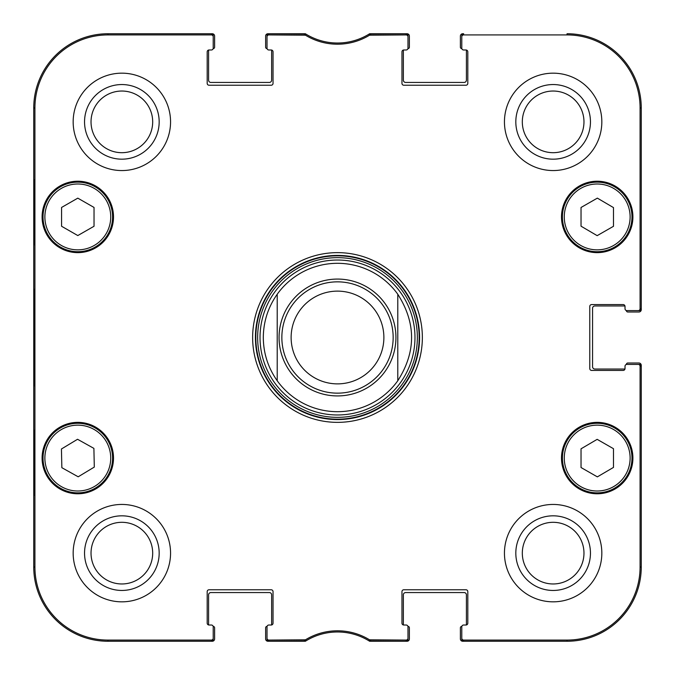 <?xml version="1.0" encoding="UTF-8"?>
<svg xmlns="http://www.w3.org/2000/svg" width="675" height="675" viewBox="0 0 675 675"><rect width="100%" height="100%" fill="white"/><g stroke="black" fill="none" stroke-linecap="round" stroke-linejoin="round"><path stroke-width="1.01" d="M213.157 626.408L213.216 626.408A1.392 1.392 0 0 1 214.608 627.801L214.608 638.93A2.32 2.32 0 0 1 212.287 641.25L107.949 641.25A74.199 74.199 0 0 1 33.75 567.051L33.75 107.949A74.199 74.199 0 0 1 107.949 33.75L212.287 33.75A2.32 2.32 0 0 1 214.608 36.07L214.608 47.199A1.392 1.392 0 0 1 213.216 48.592L213.157 48.592M626.408 364.458L626.408 364.399A1.392 1.392 0 0 1 627.801 363.007L638.93 363.007A2.32 2.32 0 0 1 641.25 365.327L641.25 567.051A74.199 74.199 0 0 1 567.051 641.25L462.712 641.25A2.32 2.32 0 0 1 460.392 638.93L460.392 627.801A1.392 1.392 0 0 1 461.784 626.408L461.843 626.408M625.016 368.567A1.856 1.856 0 0 1 624.957 369.031L594.877 369.031A2.32 2.32 0 0 1 592.557 366.719L592.557 308.281A2.32 2.32 0 0 1 594.877 305.969L624.957 305.969A1.856 1.856 0 0 1 625.016 306.433A1.856 1.856 0 0 0 623.16 304.577L591.629 304.577A1.856 1.856 0 0 0 589.773 306.433L589.773 368.567A1.856 1.856 0 0 0 591.629 370.423L623.16 370.423A1.856 1.856 0 0 0 625.016 368.567L625.016 366.255A1.856 1.856 0 0 1 626.873 364.399L638.221 364.399A1.856 1.856 0 0 1 640.077 366.255L640.077 567.051A73.027 73.027 0 0 1 567.051 640.077L463.641 640.077A1.856 1.856 90 0 1 461.784 638.221L461.784 639.394A1.856 1.856 90 0 0 463.641 641.25L567.051 641.25A74.199 74.199 0 0 0 641.25 567.051L641.25 366.255A1.856 1.856 0 0 0 639.394 364.399L638.221 364.399M626.408 310.542L626.408 310.601A1.392 1.392 0 0 0 627.801 311.993L638.93 311.993A2.32 2.32 0 0 0 641.25 309.673L641.25 107.949A74.199 74.199 0 0 0 567.051 33.75A74.199 74.199 0 0 1 641.25 107.949L640.077 107.949L640.077 308.745A1.856 1.856 -0 0 1 638.221 310.601L639.394 310.601A1.856 1.856 0 0 0 641.25 308.745L641.25 107.949M461.843 48.592L461.784 48.592A1.392 1.392 0 0 1 460.392 47.199L460.392 36.07A2.32 2.32 0 0 1 462.712 33.75L463.641 33.75A1.856 1.856 -90 0 0 461.784 35.606L461.784 36.779A1.856 1.856 -90 0 1 463.641 34.923L567.051 34.923A73.027 73.027 0 0 1 640.077 107.949M465.952 49.984A1.856 1.856 0 0 1 466.417 50.043L466.417 80.122A2.32 2.32 0 0 1 464.105 82.443L405.667 82.443A2.32 2.32 0 0 1 403.355 80.122L403.355 50.043A1.856 1.856 0 0 1 403.819 49.984A1.856 1.856 0 0 0 401.962 51.84L401.962 83.371A1.856 1.856 0 0 0 403.819 85.227L465.952 85.227A1.856 1.856 0 0 0 467.809 83.371L467.809 51.84A1.856 1.856 0 0 0 465.952 49.984L463.641 49.984A1.856 1.856 0 0 1 461.784 48.127L461.784 36.779M407.928 48.592L407.987 48.592A1.392 1.392 0 0 0 409.379 47.199L409.379 36.07A2.32 2.32 0 0 0 407.059 33.75L369.63 33.75A60.286 60.286 0 0 1 305.37 33.75L267.941 33.75A2.32 2.32 0 0 0 265.621 36.07L265.621 47.199A1.392 1.392 0 0 0 267.013 48.592L267.072 48.592M271.181 49.984A1.856 1.856 0 0 1 271.645 50.043L271.645 80.122A2.32 2.32 0 0 1 269.333 82.443L210.895 82.443A2.32 2.32 0 0 1 208.583 80.122L208.583 50.043A1.856 1.856 0 0 1 209.047 49.984A1.856 1.856 0 0 0 207.191 51.84L207.191 83.371A1.856 1.856 0 0 0 209.047 85.227L271.181 85.227A1.856 1.856 0 0 0 273.038 83.371L273.038 51.84A1.856 1.856 0 0 0 271.181 49.984L268.869 49.984A1.856 1.856 0 0 1 267.013 48.127L267.013 36.779A1.856 1.856 -90 0 1 268.869 34.923L305.471 35.193A61.459 61.459 0 0 0 369.529 35.193L406.131 34.923A1.856 1.856 -90 0 1 407.987 36.779L407.987 35.606A1.856 1.856 -90 0 0 406.131 33.75L369.183 34.028A60.286 60.286 0 0 1 305.817 34.028L268.869 33.75A1.856 1.856 -90 0 0 267.013 35.606L267.013 36.779M209.047 625.016A1.856 1.856 0 0 1 208.583 624.957L208.583 594.877A2.32 2.32 0 0 1 210.895 592.557L269.333 592.557A2.32 2.32 0 0 1 271.645 594.877L271.645 624.957A1.856 1.856 0 0 1 271.181 625.016A1.856 1.856 0 0 0 273.038 623.16L273.038 591.629A1.856 1.856 0 0 0 271.181 589.773L209.047 589.773A1.856 1.856 0 0 0 207.191 591.629L207.191 623.16A1.856 1.856 0 0 0 209.047 625.016L211.359 625.016A1.856 1.856 0 0 1 213.216 626.873L213.216 638.221A1.856 1.856 90 0 1 211.359 640.077L107.949 640.077A73.027 73.027 0 0 1 34.923 567.051L34.923 107.949A73.027 73.027 0 0 1 107.949 34.923L211.359 34.923A1.856 1.856 -90 0 1 213.216 36.779L213.216 35.606A1.856 1.856 -90 0 0 211.359 33.75L107.949 33.75A74.199 74.199 0 0 0 33.75 107.949L33.75 567.051A74.199 74.199 0 0 0 107.949 641.25L211.359 641.25A1.856 1.856 90 0 0 213.216 639.394L213.216 638.221M267.072 626.408L267.013 626.408A1.392 1.392 0 0 0 265.621 627.801L265.621 638.93A2.32 2.32 0 0 0 267.941 641.25L305.37 641.25A60.286 60.286 0 0 1 369.63 641.25L407.059 641.25A2.32 2.32 0 0 0 409.379 638.93L409.379 627.801A1.392 1.392 0 0 0 407.987 626.408L407.928 626.408M403.819 625.016A1.856 1.856 0 0 1 403.355 624.957L403.355 594.877A2.32 2.32 0 0 1 405.667 592.557L464.105 592.557A2.32 2.32 0 0 1 466.417 594.877L466.417 624.957A1.856 1.856 0 0 1 465.952 625.016A1.856 1.856 0 0 0 467.809 623.16L467.809 591.629A1.856 1.856 0 0 0 465.952 589.773L403.819 589.773A1.856 1.856 0 0 0 401.962 591.629L401.962 623.16A1.856 1.856 0 0 0 403.819 625.016L406.131 625.016A1.856 1.856 0 0 1 407.987 626.873L407.987 638.221A1.856 1.856 90 0 1 406.131 640.077L369.529 639.807A61.459 61.459 0 0 0 305.471 639.807L268.869 640.077A1.856 1.856 90 0 1 267.013 638.221L267.013 639.394A1.856 1.856 90 0 0 268.869 641.25L305.817 640.972A60.286 60.286 0 0 1 369.183 640.972L406.131 641.25A1.856 1.856 90 0 0 407.987 639.394L407.987 638.221M397.786 294.249C416.171 323.08 416.171 351.92 397.786 380.751L397.786 294.249L397.786 380.751A74.199 74.199 0 0 1 277.214 380.751C268.076 367.782 263.444 353.363 263.301 337.5C263.444 321.637 268.076 307.218 277.214 294.249L277.214 380.751L277.214 294.249A74.199 74.199 0 0 1 397.786 294.249A74.199 74.199 0 0 0 277.214 294.249M291.127 337.5A46.373 46.373 0 0 1 360.686 297.337A46.373 46.373 0 0 1 360.686 377.663A46.373 46.373 0 0 1 291.127 337.5M281.855 337.5A55.645 55.645 0 0 1 365.327 289.305A55.645 55.645 0 0 1 365.327 385.695A55.645 55.645 0 0 1 281.855 337.5M463.641 625.016L465.952 625.016L463.641 625.016A1.856 1.856 0 0 0 461.784 626.873L461.784 638.221M625.016 308.745L625.016 306.433L625.016 308.745A1.856 1.856 0 0 0 626.873 310.601L638.221 310.601M406.131 49.984L403.819 49.984L406.131 49.984A1.856 1.856 0 0 0 407.987 48.127L407.987 36.779M211.359 49.984L209.047 49.984L211.359 49.984A1.856 1.856 0 0 0 213.216 48.127L213.216 36.779M268.869 625.016L271.181 625.016L268.869 625.016A1.856 1.856 0 0 0 267.013 626.873L267.013 638.221M113.51 216.928A35.708 35.708 0 0 1 59.948 247.852A35.708 35.708 0 0 1 59.948 186.005A35.708 35.708 0 0 1 113.51 216.928M632.905 216.928A35.708 35.708 0 0 1 579.344 247.852A35.708 35.708 0 0 1 579.344 186.005A35.708 35.708 0 0 1 632.905 216.928M632.905 458.072A35.708 35.708 0 0 1 579.344 488.995A35.708 35.708 0 0 1 579.344 427.148A35.708 35.708 0 0 1 632.905 458.072M113.51 458.072A35.708 35.708 0 0 1 59.948 488.995A35.708 35.708 0 0 1 59.948 427.148A35.708 35.708 0 0 1 113.51 458.072M170.556 121.863A48.693 48.693 0 0 1 97.512 164.033A48.693 48.693 0 0 1 97.512 79.692A48.693 48.693 0 0 1 170.556 121.863M601.83 121.863A48.693 48.693 0 0 1 528.795 164.033A48.693 48.693 0 0 1 528.795 79.692A48.693 48.693 0 0 1 601.83 121.863M601.83 553.137A48.693 48.693 0 0 1 528.795 595.308A48.693 48.693 0 0 1 528.795 510.967A48.693 48.693 0 0 1 601.83 553.137M170.556 553.137A48.693 48.693 0 0 1 97.512 595.308A48.693 48.693 0 0 1 97.512 510.967A48.693 48.693 0 0 1 170.556 553.137M252.636 337.5A84.864 84.864 0 0 0 379.932 410.991A84.864 84.864 0 0 0 379.932 264.009A84.864 84.864 0 0 0 252.636 337.5M91.032 121.863A30.822 30.822 0 0 1 137.27 95.167A30.822 30.822 0 0 1 137.27 148.559A30.822 30.822 0 0 1 91.032 121.863M91.032 553.137A30.822 30.822 0 0 1 137.27 526.441A30.822 30.822 0 0 1 137.27 579.833A30.822 30.822 0 0 1 91.032 553.137M522.315 553.137A30.822 30.822 0 0 1 568.553 526.441A30.822 30.822 0 0 1 568.553 579.833A30.822 30.822 0 0 1 522.315 553.137M522.315 121.863A30.822 30.822 0 0 1 568.553 95.167A30.822 30.822 0 0 1 568.553 148.559A30.822 30.822 0 0 1 522.315 121.863M581.032 467.522L581.032 448.816L597.164 439.349L613.491 448.706L613.491 467.404L597.358 476.871L581.032 467.522M614.478 427.891A34.779 34.779 0 0 0 562.418 458.19A34.779 34.779 0 0 0 614.689 488.135A34.779 34.779 0 0 0 614.478 427.891M564.266 458.072A32.923 32.923 0 0 0 628.163 469.26A32.923 32.923 0 0 0 613.558 429.502A32.923 32.923 0 0 1 613.752 486.532A32.923 32.923 0 0 1 564.266 458.19A32.923 32.923 0 0 1 613.558 429.502M94.036 226.26L77.802 235.558L61.577 226.26L61.577 207.444L77.802 198.146L94.036 207.444L94.036 226.26M43.023 216.928A34.779 34.779 0 0 0 95.192 247.05A34.779 34.779 0 0 0 95.192 186.806A34.779 34.779 0 0 0 43.023 216.928M597.164 235.651L581.032 226.184L581.032 207.478L597.358 198.129L613.491 207.596L613.491 226.294L597.164 235.651M579.909 186.747A34.779 34.779 0 0 0 579.698 246.991A34.779 34.779 0 0 0 631.977 217.046A34.779 34.779 0 0 0 579.909 186.747M78.19 476.795L61.855 467.691L61.433 448.993L77.549 439.273L93.892 448.377L94.306 467.075L78.19 476.795M59.847 428.288A34.779 34.779 0 0 0 60.986 488.514A34.779 34.779 0 0 0 112.582 457.414A34.779 34.779 0 0 0 59.847 428.288M337.5 414.973A77.473 77.473 0 0 0 404.595 298.763A77.473 77.473 0 0 0 270.405 298.763A77.473 77.473 0 0 0 337.5 414.973M277.214 380.751A74.199 74.199 0 0 0 397.786 380.751M34.138 244.755L34.138 179.828L34.543 244.755M34.138 495.172L34.138 430.245L34.543 495.172M33.86 337.5L34.282 385.771L34.67 319.832L34.282 289.347L33.86 337.5M84.544 121.863A37.319 37.319 0 0 0 140.518 154.178A37.319 37.319 0 0 0 140.518 89.547A37.319 37.319 0 0 0 84.544 121.863M84.544 553.137A37.319 37.319 0 0 0 140.518 585.453A37.319 37.319 0 0 0 140.518 520.822A37.319 37.319 0 0 0 84.544 553.137M515.818 553.137A37.319 37.319 0 0 0 571.801 585.453A37.319 37.319 0 0 0 571.801 520.822A37.319 37.319 0 0 0 515.818 553.137M515.818 121.863A37.319 37.319 0 0 0 571.801 154.178A37.319 37.319 0 0 0 571.801 89.547A37.319 37.319 0 0 0 515.818 121.863M255.42 337.5A82.08 82.08 0 0 1 378.54 266.414A82.08 82.08 0 0 1 378.54 408.586A82.08 82.08 0 0 1 255.42 337.5M279.07 337.5A58.43 58.43 0 0 1 366.719 286.9A58.43 58.43 0 0 1 366.719 388.1A58.43 58.43 0 0 1 279.07 337.5M44.879 216.928A32.923 32.923 0 0 1 94.272 188.409A32.923 32.923 0 0 1 94.272 245.438A32.923 32.923 0 0 1 44.879 216.928M580.829 188.359A32.923 32.923 0 0 1 630.121 217.038A32.923 32.923 0 0 1 580.635 245.388A32.923 32.923 0 0 1 580.829 188.359M60.809 429.874A32.923 32.923 0 0 1 110.725 457.447A32.923 32.923 0 0 1 61.881 486.894A32.923 32.923 0 0 1 60.809 429.874M337.5 419.175A81.675 81.675 0 0 0 408.232 296.663A81.675 81.675 0 0 0 266.768 296.663A81.675 81.675 0 0 0 337.5 419.175M337.5 417.352A79.853 79.853 0 0 0 406.654 297.574A79.853 79.853 0 0 0 268.346 297.574A79.853 79.853 0 0 0 337.5 417.352M33.75 107.949L34.923 107.949M33.75 567.051L34.923 567.051M305.817 640.972L305.471 639.807M304.509 640.077L304.838 641.25M369.529 639.807L369.183 640.972M370.162 641.25L370.491 640.077M304.838 33.75L304.509 34.923M305.471 35.193L305.817 34.028M268.869 34.923L268.869 33.75M369.183 34.028L369.529 35.193M370.491 34.923L370.162 33.75M406.131 33.75L406.131 34.923M268.869 641.25L268.869 640.077M211.359 640.077L211.359 641.25M406.131 640.077L406.131 641.25M463.641 641.25L463.641 640.077M640.077 366.255L641.25 366.255M641.25 567.051L640.077 567.051M641.25 308.745L640.077 308.745M463.641 34.923L463.641 33.75M211.359 33.75L211.359 34.923M107.949 33.75L107.949 34.923M567.051 641.25L567.051 640.077M567.051 33.75L567.051 34.923M107.949 641.25L107.949 640.077"/></g></svg>
